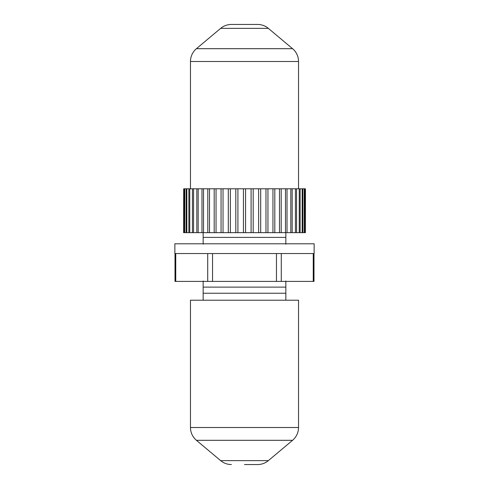 <?xml version="1.0" encoding="UTF-8"?>
<svg xmlns="http://www.w3.org/2000/svg" width="489" height="489" viewBox="0 0 489 489"><rect width="100%" height="100%" fill="white"/><g stroke="black" fill="none" stroke-linecap="round" stroke-linejoin="round"><path stroke-width="0.73" d="M203.522 232.654L207.794 232.654L207.794 188.791L203.522 188.791L203.522 232.654L201.975 232.654L201.975 188.791L198.179 188.791L198.179 232.654L196.829 232.654L196.829 188.791L193.571 188.791L193.571 232.654L192.434 232.654L192.434 188.791L189.763 188.791L189.763 232.654L188.864 232.654L188.864 188.791L186.822 188.791L186.822 232.654L186.168 232.654L186.168 188.791L184.787 188.791L184.787 232.654L184.39 232.654L184.39 188.791L183.693 188.791L183.564 232.654L183.693 188.791M209.506 232.654L214.188 232.654L214.188 188.791L209.506 188.791L209.506 232.654L207.794 232.654M216.046 232.654L221.059 232.654L221.059 188.791L216.046 188.791L216.046 232.654L214.188 232.654M223.033 232.654L228.302 232.654L228.302 188.791L223.033 188.791L223.033 232.654L221.059 232.654M230.362 232.654L235.802 232.654L235.802 188.791L230.362 188.791L230.362 232.654L228.302 232.654M237.911 232.654L243.436 232.654L243.436 188.791L237.911 188.791L237.911 232.654L235.802 232.654M203.155 300.209L285.845 300.209M203.155 300.069L203.155 293.247L285.845 293.247L285.845 300.069M203.155 293.247L203.155 287.116L285.845 287.116L285.845 293.247M203.155 287.116L203.155 280.992M305.436 188.791L305.436 232.654L305.436 188.791L304.61 188.791L304.61 232.654L304.213 232.654L304.213 188.791L302.832 188.791L302.832 232.654L302.178 232.654L302.178 188.791L300.136 188.791L300.136 232.654L299.237 232.654L299.237 188.791L296.566 188.791L296.566 232.654L295.429 232.654L295.429 188.791L292.171 188.791L292.171 232.654L290.821 232.654L290.821 188.791L287.025 188.791L287.025 232.654L285.478 232.654L285.478 188.791L281.206 188.791L281.206 232.654L279.494 232.654L279.494 188.791L274.812 188.791L274.812 232.654L272.954 232.654L272.954 188.791L267.941 188.791L267.941 232.654L265.967 232.654L265.967 188.791L260.698 188.791L260.698 232.654L258.638 232.654L258.638 188.791L253.198 188.791L253.198 232.654L251.089 232.654L251.089 188.791L245.564 188.791L245.564 232.654L243.436 232.654M184.787 188.791L184.39 188.791M186.822 188.791L186.168 188.791M189.763 188.791L188.864 188.791M193.571 188.791L192.434 188.791M198.179 188.791L196.829 188.791M203.522 188.791L201.975 188.791M209.506 188.791L207.794 188.791M216.046 188.791L214.188 188.791M223.033 188.791L221.059 188.791M230.362 188.791L228.302 188.791M237.911 188.791L235.802 188.791M245.564 188.791L243.436 188.791M253.198 188.791L251.089 188.791M260.698 188.791L258.638 188.791M267.941 188.791L265.967 188.791M274.812 188.791L272.954 188.791M281.206 188.791L279.494 188.791M287.025 188.791L285.478 188.791M292.171 188.791L290.821 188.791M296.566 188.791L295.429 188.791M300.136 188.791L299.237 188.791M302.832 188.791L302.178 188.791M304.61 188.791L304.213 188.791M285.845 280.992L285.845 287.116M285.845 232.654L285.845 244.219M285.845 237.397L203.155 237.397L203.155 232.654M203.155 244.219L203.155 237.397M305.436 232.654L305.307 188.791M304.61 232.654L305.307 232.654M302.832 232.654L304.213 232.654M300.136 232.654L302.178 232.654M296.566 232.654L299.237 232.654M292.171 232.654L295.429 232.654M287.025 232.654L290.821 232.654M281.206 232.654L285.478 232.654M274.812 232.654L279.494 232.654M267.941 232.654L272.954 232.654M260.698 232.654L265.967 232.654M253.198 232.654L258.638 232.654M245.564 232.654L251.089 232.654M198.179 232.654L201.975 232.654M193.571 232.654L196.81 232.654M189.763 232.654L192.434 232.654M186.822 232.654L188.864 232.654M184.787 232.654L186.168 232.654M183.693 232.654L184.39 232.654M244.5 243.797L314.134 243.797L314.134 253.546L174.866 253.546L174.866 243.797L244.5 243.797M281.285 253.546L281.285 281.401L175.007 281.401L175.007 253.546M281.285 281.401L313.247 281.401L313.247 253.546M313.993 253.546L313.993 281.401L313.247 281.401M244.5 464.55L257.599 464.55L244.5 464.55M298.541 427.508L190.459 427.508L190.459 300.209L298.541 300.209L298.541 427.508C298.437 432.655 296.444 436.928 292.569 440.314L196.431 440.314L220.655 460.638L268.345 460.638C265.221 463.205 261.639 464.507 257.599 464.55M292.569 48.686L268.345 28.362A16.712 16.712 0 0 0 257.599 24.45L231.401 24.45A16.712 16.712 0 0 0 220.655 28.362L196.431 48.686L292.569 48.686A16.712 16.712 0 0 1 298.541 61.492L298.541 188.791M298.541 61.492L190.459 61.492A16.712 16.712 0 0 1 196.431 48.686M190.459 61.492L190.459 188.791M212.538 253.546L212.538 281.401M276.462 281.401L276.462 253.546M175.753 253.546L175.753 281.401M207.715 281.401L207.715 253.546M268.345 28.362L220.655 28.362M268.345 460.638L292.569 440.314M190.459 427.508C190.563 432.655 192.556 436.928 196.431 440.314M220.655 460.638C223.779 463.205 227.361 464.507 231.401 464.55"/></g></svg>
